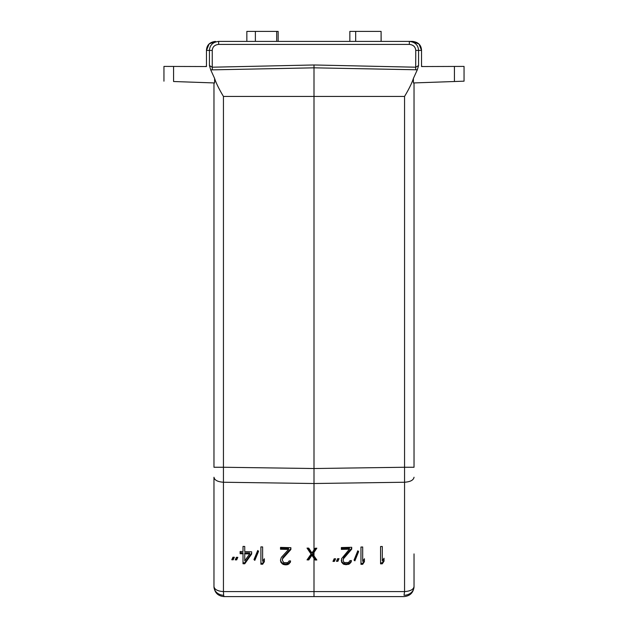 <?xml version="1.0" encoding="UTF-8"?>
<svg xmlns="http://www.w3.org/2000/svg" width="628" height="628" viewBox="0 0 628 628"><rect width="100%" height="100%" fill="white"/><g stroke="black" fill="none" stroke-linecap="round" stroke-linejoin="round"><path stroke-width="0.94" d="M414.033 553.904L414.033 586.599C413.436 592.667 410.1 596.003 404.032 596.6L223.968 596.6C217.9 596.003 214.564 592.667 213.967 586.599C214.493 589.511 217.649 591.176 223.442 591.592L223.442 482.241C217.649 481.825 214.493 480.161 213.967 477.249L213.967 586.599A10.001 8.666 0 0 0 223.662 595.258L223.442 591.592L314 591.592L314 558.402L311.935 555.223L308.764 559.933L307.029 559.886L311.072 554.1L307.029 548.095L308.764 548.134L311.935 553.017L314 549.947L314 67.832L212.311 69.857L212.24 67.204L314 64.974L415.76 67.204L418.57 65.587L418.57 50.405L421.537 50.405L421.537 66.544L464.053 66.411L464.053 81.177L413.397 82.951L413.397 78.429L417.314 69.794L418.57 65.587M411.199 590.085L409.158 590.885M414.033 477.249C413.507 480.161 410.351 481.825 404.558 482.241L404.558 591.592L404.032 595.258M163.947 81.177L163.947 66.411L206.463 66.544L206.463 50.405L209.43 50.405C209.815 45.083 212.884 42.076 218.654 41.401L246.843 41.401L246.843 31.4L278.157 31.4L278.157 41.401L349.843 41.401L349.843 31.4L355.676 31.4L355.676 41.401M292.993 596.6L344.694 596.6M263.98 596.6L314 596.6L314 591.592L404.558 591.592C410.351 591.176 413.507 589.511 414.033 586.599L414.033 558.214M323.075 596.6L321.999 596.6M306.001 596.6L304.368 596.6M247.573 596.6L223.968 596.6C217.9 596.003 214.564 592.667 213.967 586.599L213.967 477.249M255.541 596.6L280.386 596.6M421.537 66.544L422.628 66.411M205.372 66.411L206.463 66.544M381.094 41.401L381.094 31.4L355.676 31.4M418.915 44.054L412.533 41.401L218.654 41.401L218.654 44.407C214.713 44.808 212.57 46.81 212.24 50.405L209.43 50.405L209.43 65.579L210.686 69.794L214.603 78.429L214.603 82.951L173.571 81.514C160.799 81.067 160.799 81.067 173.571 81.514L173.571 66.411M381.094 31.4L381.157 41.401L412.533 41.401C418.287 42.107 421.286 45.106 421.537 50.405L419.096 44.235M214.603 82.951L213.967 82.927L213.967 467.256L223.442 467.256L223.442 482.241L314 483.513L314 468.527L404.558 467.256L404.558 482.241L314 483.513M413.397 78.429C411.89 83.124 408.946 89.121 404.558 96.422L404.558 467.256L414.033 467.256L414.033 82.927L413.397 82.951M212.311 69.857L210.686 69.794M209.43 65.579L212.24 67.204L212.24 50.405M209.265 43.882L215.467 41.401C209.713 42.107 206.714 45.106 206.463 50.405L209.108 44.031M409.346 41.401C415.116 42.076 418.193 45.083 418.57 50.405L415.76 50.405C415.43 46.81 413.295 44.808 409.346 44.407L409.346 41.401M417.314 69.794L314 67.832L314 64.974M415.76 50.405L415.689 69.857M218.842 590.885L216.801 590.085M314 468.527L223.442 467.256L223.442 96.422C219.054 89.113 216.111 83.116 214.603 78.429M394.973 596.6L388.716 596.6M223.968 596.6L223.662 595.258M233.208 559.799L231.771 559.76L232.925 557.209L234.362 557.248L233.208 559.799L233.914 557.232M236.67 559.886L235.225 559.854L236.379 557.303L237.824 557.334L236.67 559.886L237.376 557.326M251.663 551.8L251.663 554.014L244.747 563.787L243.012 563.74L243.012 553.786L240.131 553.715L240.131 551.502L243.012 551.572L243.012 546.415L244.747 546.462L244.747 551.62L251.663 551.8L251.663 553.009L244.747 562.782L244.747 563.787M258.587 551.243L254.835 560.364L253.971 559.603L257.723 550.489L258.587 551.243M262.622 564.258L260.895 564.211L260.895 546.886L262.622 546.925L262.622 561.306L264.357 558.771L264.357 561.722L262.622 564.258L262.622 563.253L264.357 560.718L264.357 558.771M282.231 559.98L283.675 562.594L287.71 562.704L289.155 560.898L290.591 560.93L290.309 562.398L288.001 564.548L285.983 564.87L283.095 564.423L280.787 562.154L280.504 559.933L281.368 557.374L288.574 549.453L280.504 549.241L280.504 547.396L290.882 547.671L290.882 549.516L282.812 558.52L282.231 559.98L282.812 557.515L282.812 558.52M334.426 561.377L332.981 561.416L334.135 558.81L335.58 558.771L334.426 561.377L335.132 558.779M337.888 561.291L336.443 561.33L337.597 558.716L339.041 558.677L337.888 561.291L338.594 558.692M382.295 563.811L380.568 563.858L380.568 546.533L382.295 546.486L382.295 560.859L384.022 558.237L384.022 561.189L382.295 563.811L382.295 562.814L384.022 560.184L384.022 558.237M341.349 547.561L351.727 547.286L351.727 549.131L343.657 558.559L343.076 560.05L343.657 561.872L344.521 562.586L348.556 562.484L350 560.6L351.437 560.569L351.154 562.044L348.846 564.321L343.94 564.446L341.632 562.295L341.632 558.614L349.419 549.186L341.349 549.398L341.349 547.561L341.349 548.401L349.419 548.189L349.419 549.186M358.651 551.525L354.899 560.843L354.035 560.129L357.787 550.811L358.651 551.525M362.686 564.329L360.959 564.368L360.959 547.043L362.686 546.996L362.686 561.377L364.413 558.747L364.413 561.699L362.686 564.329L362.686 563.324L364.413 560.702L364.413 558.747M314 552.42L312.799 554.139L312.799 553.142L315.107 548.244L316.834 548.197L314 552.42L314 555.929L316.834 559.995L315.107 560.043L314 558.402M232.219 558.771L233.208 558.794M235.673 558.857L236.67 558.889M244.747 550.623L244.747 546.462M243.012 546.415L243.012 550.575M240.131 551.502L240.131 552.711L243.012 552.789L243.012 553.786M243.012 562.743L244.747 562.782M254.277 558.865L254.835 560.364M254.835 559.36L258.281 550.984M260.895 546.886L260.895 563.206L262.622 563.253M262.622 560.302L262.622 546.925M282.812 557.515L290.882 548.511L290.882 547.671M280.504 547.396L280.504 548.236L288.574 548.448L288.574 549.453M280.504 559.933L280.504 560.671M280.528 559.799L280.787 562.154M280.787 561.149L281.941 562.657L281.941 563.654M281.941 562.657L283.095 563.418L283.095 564.423M283.095 563.418L284.829 563.834L284.829 564.839M284.829 563.834L285.983 563.865L285.983 564.87M285.983 563.865L288.001 563.552L288.001 564.548M288.001 563.552L289.155 562.845L289.155 563.842M289.155 562.845L290.309 561.401L290.309 562.398M290.309 561.401L290.395 560.93M307.72 548.111L311.072 553.095L311.072 554.1M307.72 558.904L308.764 558.936L308.764 559.933M308.764 558.936L311.935 554.226L311.935 555.223M311.935 554.226L315.107 559.038L315.107 560.043M333.429 560.404L334.426 560.38M336.891 560.309L337.888 560.286M380.568 546.533L380.568 562.853L382.295 562.814M382.295 559.862L382.295 546.486M343.076 560.05L343.657 557.554L351.727 548.126L351.727 547.286M341.349 560.09L341.349 560.828M341.373 559.956L341.632 562.295M341.632 561.299L342.786 562.743L342.786 563.74M342.786 562.743L343.94 563.449L343.94 564.446M343.94 563.449L345.675 563.771L345.675 564.768M345.675 563.771L346.829 563.74L346.829 564.745M346.829 563.74L348.846 563.316L348.846 564.321M348.846 563.316L350 562.547L350 563.552M350 562.547L351.154 561.047L351.154 562.044M351.154 561.047L351.24 560.569M343.657 557.554L343.657 558.559M354.341 559.375L354.899 560.843M354.899 559.838L358.345 551.282M360.959 547.043L360.959 563.371L362.686 563.324M362.686 560.372L362.686 546.996M315.107 559.038L316.151 559.014M312.799 554.139L314 555.929L314 557.397M314 551.415L316.151 548.22M244.747 552.828L249.646 552.962L249.646 553.959L244.747 553.833L244.747 552.828M244.747 553.833L244.747 560.835L249.646 553.959M414.033 586.599A10.001 8.666 180 0 1 404.338 595.258M454.429 66.411L454.429 81.514M276.689 31.4L276.689 41.401M255.376 41.401L255.376 31.4M218.654 44.407L409.346 44.407M223.442 96.422L404.558 96.422"/></g></svg>
